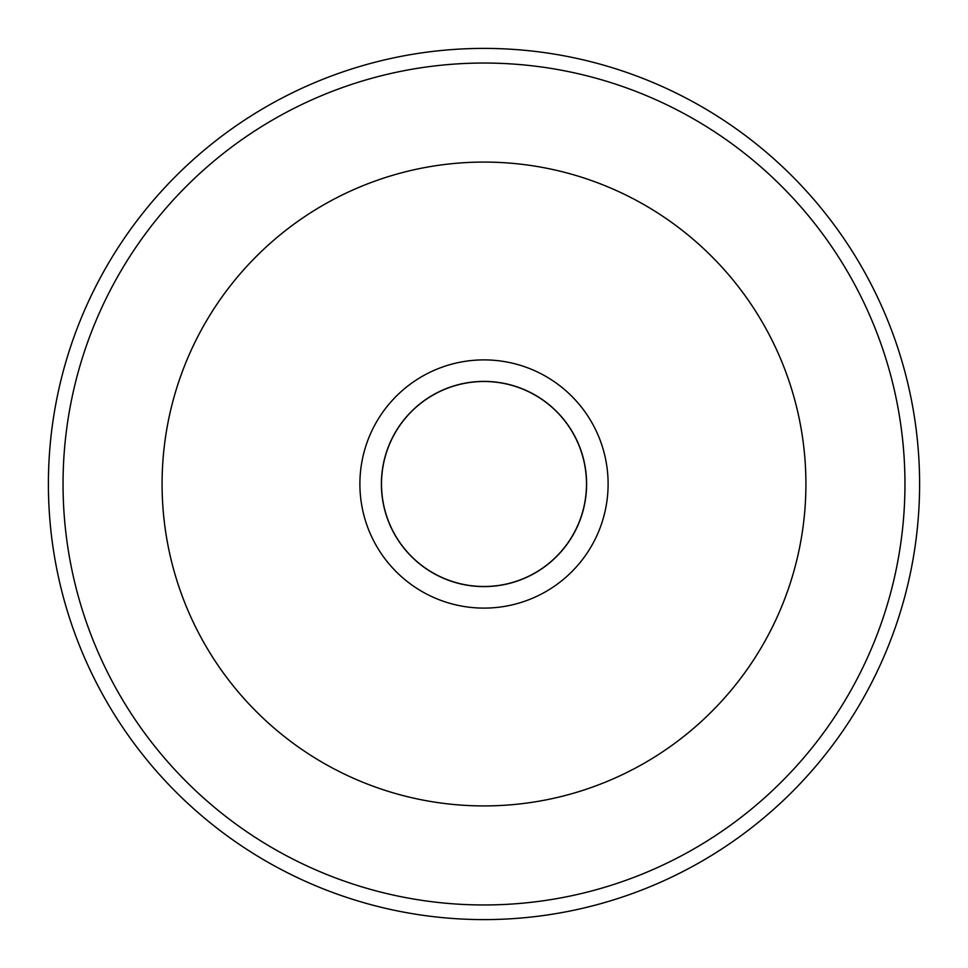 <?xml version="1.0" encoding="UTF-8"?>
<svg xmlns="http://www.w3.org/2000/svg" width="968" height="968" viewBox="0 0 968 968"><rect width="100%" height="100%" fill="white"/><g stroke="black" fill="none" stroke-linecap="round" stroke-linejoin="round"><path stroke-width="1.45" d="M381.501 484A102.499 102.499 0 0 1 535.244 395.234A102.499 102.499 0 0 1 535.244 572.766A102.499 102.499 0 0 1 381.501 484M162.079 484A321.921 321.921 0 0 0 484 805.92A321.921 321.921 0 0 0 805.92 484A321.921 321.921 0 0 0 484 162.079A321.921 321.921 0 0 0 162.079 484M904.959 484A420.959 420.959 0 0 0 273.521 119.439A420.959 420.959 0 0 0 273.521 848.561A420.959 420.959 0 0 0 904.959 484M805.92 484A321.921 321.921 0 0 0 323.046 205.204A321.921 321.921 0 0 0 323.046 762.796A321.921 321.921 0 0 0 805.92 484M608.11 484A124.11 124.11 0 0 0 421.951 376.516A124.11 124.11 0 0 0 421.951 591.484A124.11 124.11 0 0 0 608.11 484M919.6 484A435.6 435.6 0 0 1 266.2 861.242A435.6 435.6 0 0 1 266.2 106.758A435.6 435.6 0 0 1 919.6 484M381.392 484A102.608 102.608 0 0 0 535.304 572.862A102.608 102.608 0 0 0 535.304 395.138A102.608 102.608 0 0 0 381.392 484"/></g></svg>
